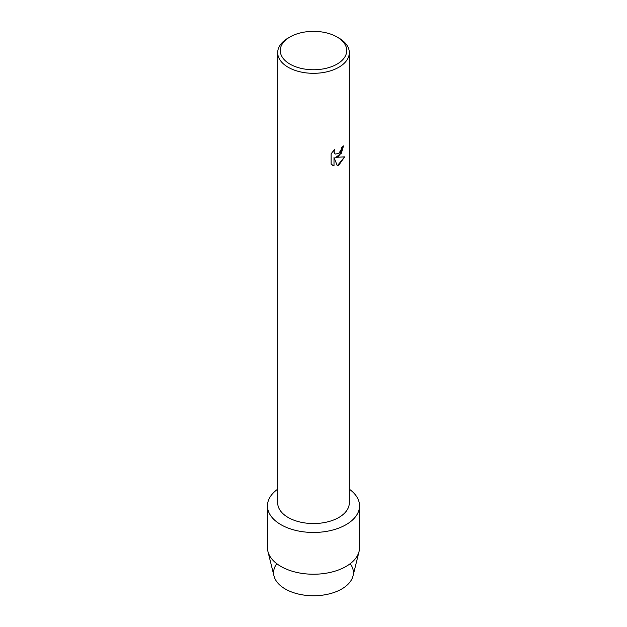 <?xml version="1.0" encoding="UTF-8"?>
<svg xmlns="http://www.w3.org/2000/svg" width="627" height="627" viewBox="0 0 627 627"><rect width="100%" height="100%" fill="white"/><g stroke="black" fill="none" stroke-linecap="round" stroke-linejoin="round"><path stroke-width="0.94" d="M350.219 563.697A39.909 23.042 180 0 1 341.715 589.004A39.909 23.042 180 0 1 291.171 591.81A39.909 23.042 180 0 1 276.781 563.697M337.012 36.977L338.823 38.02A35.81 20.675 180 0 1 349.31 52.637L349.31 502.862A35.81 20.675 180 0 1 338.823 517.487A35.81 20.675 180 0 1 299.792 521.97A35.81 20.675 180 0 1 277.69 502.862L277.69 52.637A35.81 20.675 180 0 1 288.177 38.02L289.987 36.977A33.255 19.202 180 0 1 337.012 36.977A33.255 19.202 180 0 1 337.012 64.126A33.255 19.202 180 0 1 289.987 64.126A33.255 19.202 180 0 1 289.987 36.977L288.177 38.02M346.057 524.674A46.045 26.585 180 0 1 282.706 525.645A46.045 26.585 180 0 1 277.69 489.17A46.045 26.585 180 0 0 267.455 505.879A46.045 26.585 180 0 0 295.881 530.442A46.045 26.585 180 0 0 346.057 524.674A46.045 26.585 180 0 0 349.31 489.17A46.045 26.585 180 0 1 359.545 505.879A46.045 26.585 180 0 1 346.057 524.674M338.823 156.186L335.751 157.353L344.67 156.844L338.823 165.136L337.31 165.779L334.011 157.463L334.011 165.873L331.127 164.18L331.127 153.803L334.45 149.563L333.995 151.624L334.724 153.67L335.233 154.077L338.823 153.396L341.166 149.681L341.511 147.525A35.81 20.675 0 0 0 343.518 145.919L338.823 156.186M349.31 52.637A35.81 20.675 180 0 1 338.823 67.261A35.81 20.675 180 0 1 299.792 71.744A35.81 20.675 180 0 1 277.69 52.637M343.502 145.942L341.331 153.372L335.751 157.353M335.233 154.077L334.058 152.392L334.41 149.602M332.475 165.254L333.995 165.865L334.011 157.463M337.302 165.763L344.646 156.844M359.545 505.879L359.545 547.653A46.045 26.585 180 0 1 359.083 551.415L353.001 575.978A39.909 23.042 180 0 1 341.715 589.004A39.909 23.042 180 0 1 300.882 594.576A39.909 23.042 180 0 1 273.999 575.978L267.917 551.415A46.045 26.585 180 0 1 267.455 547.653L267.455 505.879M359.083 551.415A46.045 26.585 180 0 1 346.057 566.447A46.045 26.585 180 0 1 298.938 572.874A46.045 26.585 180 0 1 267.917 551.415"/></g></svg>
